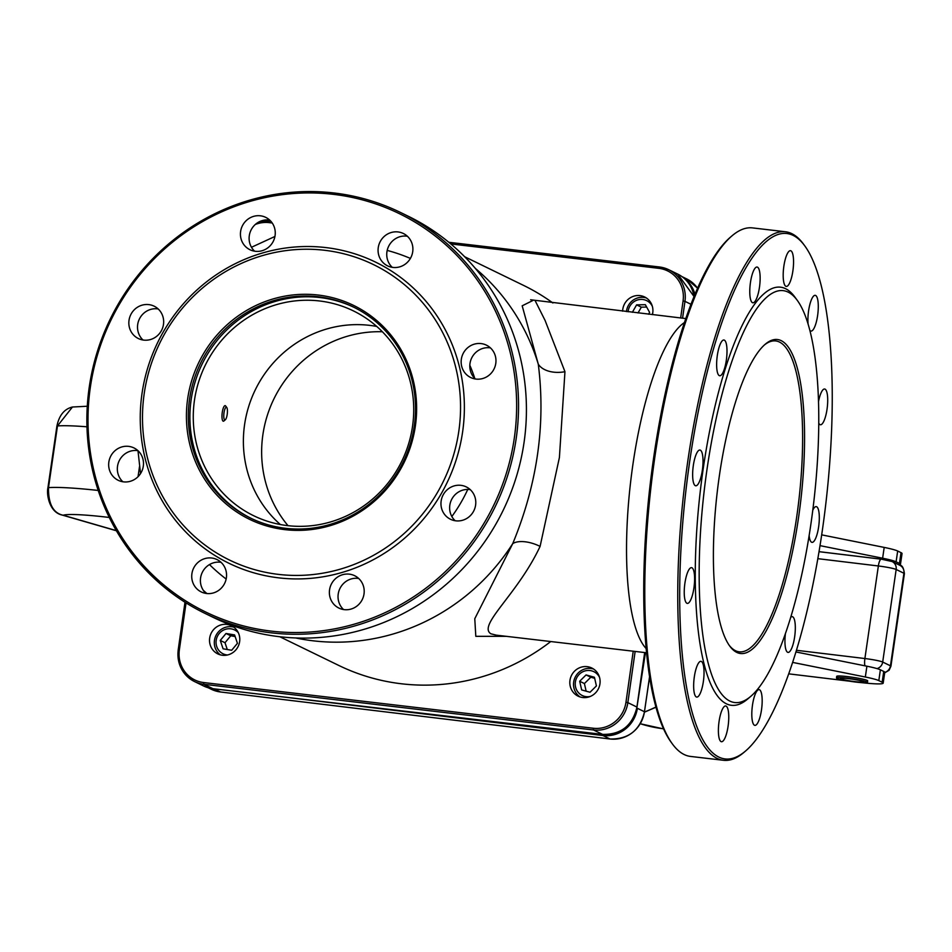 <?xml version="1.0" encoding="UTF-8"?>
<svg xmlns="http://www.w3.org/2000/svg" width="952" height="952" viewBox="0 0 952 952"><rect width="100%" height="100%" fill="white"/><g stroke="black" fill="none" stroke-linecap="round" stroke-linejoin="round"><path stroke-width="1.43" d="M280.364 524.54A113.907 109.349 115.9 0 1 255.291 389.844A113.907 109.349 115.9 0 1 376.742 326.441M412.561 426.091A113.907 109.349 -64.1 0 0 353.335 310.864A113.907 109.349 -64.1 0 0 205.168 365.461A113.907 109.349 -64.1 0 0 253.66 515.722A113.907 109.349 -64.1 0 0 412.561 426.091M532.882 300.499L522.184 305.806L538.285 364.176A25.038 15.982 170.5 0 0 564.952 371.697L545.103 320.491L535.274 300.915M496.301 635.151L490.899 633.794C477.345 625.274 517.507 594.631 540.093 546.388A25.038 12.471 23.6 0 0 512.747 543.604L474.774 618.729L475.81 636.329L506.285 636.329M540.093 546.388L559.407 457.507L564.952 371.697M475.405 268.464A211.296 202.835 -64.1 0 1 538.285 364.176C545.865 424.092 537.356 483.902 512.747 543.604A211.296 202.835 -64.1 0 1 295.632 637.947M684.417 322.538A168.254 44.684 96.7 0 0 630.676 481.51A168.254 44.684 96.7 0 0 646.182 648.598M764.408 344.969A156.509 41.567 -83.3 0 1 775.702 340.935A156.509 41.567 -83.3 0 1 779.438 342.042A156.509 41.567 -83.3 0 1 796.895 515.556A156.509 41.567 -83.3 0 1 739.24 651.822A156.509 41.567 -83.3 0 1 729.184 645.277M550.756 641.541A211.296 202.835 115.9 0 1 338.769 665.436L279.781 636.733M464.671 256.743L523.659 285.445A211.296 202.835 115.9 0 1 552.886 302.986M622.632 311.161A15.649 15.03 115.9 0 1 622.787 309.281A15.649 15.03 115.9 0 1 644.623 296.964A15.649 15.03 115.9 0 1 652.382 314.648M569.974 680.335A15.649 15.03 115.9 0 1 591.811 668.018A15.649 15.03 115.9 0 1 598.475 688.665A15.649 15.03 115.9 0 1 578.114 696.162A15.649 15.03 115.9 0 1 569.974 680.335M209.678 638.078A15.649 15.03 115.9 0 1 231.503 625.761A15.649 15.03 115.9 0 1 238.167 646.408A15.649 15.03 115.9 0 1 217.818 653.905A15.649 15.03 115.9 0 1 209.678 638.078M407.385 236.251A18.005 17.279 -64.1 0 0 388.618 246.342A18.005 17.279 -64.1 0 0 392.26 267.334M490.447 347.897A18.005 17.279 -64.1 0 0 471.68 357.988A18.005 17.279 -64.1 0 0 475.322 378.979M470.276 489.649A18.005 17.279 -64.1 0 0 451.51 499.74A18.005 17.279 -64.1 0 0 455.151 520.732M358.678 578.471A18.005 17.279 -64.1 0 0 339.912 588.562A18.005 17.279 -64.1 0 0 343.553 609.554M221.042 562.323A18.005 17.279 -64.1 0 0 202.276 572.414A18.005 17.279 -64.1 0 0 205.918 593.405M137.969 450.677A18.005 17.279 -64.1 0 0 119.214 460.768A18.005 17.279 -64.1 0 0 122.856 481.76M158.151 308.936A18.005 17.279 -64.1 0 0 139.385 319.027A18.005 17.279 -64.1 0 0 143.026 340.019M269.737 220.114A18.005 17.279 -64.1 0 0 250.983 230.205A18.005 17.279 -64.1 0 0 254.612 251.197M731.969 235.858L730.41 237.191A264.501 70.246 96.7 0 0 650.24 483.806A264.501 70.246 96.7 0 0 671.172 742.274L672.386 743.928A266.072 70.662 -83.3 0 1 651.335 483.925A266.072 70.662 -83.3 0 1 731.969 235.858A266.072 70.662 -83.3 0 1 752.496 227.897L785.471 231.764A266.072 70.662 96.7 0 0 685.809 475.583A266.072 70.662 96.7 0 0 717.13 758.399A266.072 70.662 96.7 0 0 723.484 760.291A266.072 70.662 96.7 0 0 744.012 752.33L745.571 750.997A264.501 70.246 -83.3 0 1 683.643 512.521A264.501 70.246 -83.3 0 1 793.099 235.37A264.501 70.246 -83.3 0 1 804.809 245.913A264.501 70.246 -83.3 0 1 825.741 504.382A264.501 70.246 -83.3 0 1 745.571 750.997M798.787 515.924A158.08 41.983 96.7 0 0 765.182 344.279A158.08 41.983 96.7 0 0 717.284 491.66A158.08 41.983 96.7 0 0 729.791 646.134A158.08 41.983 96.7 0 0 798.787 515.924M811.199 521.97A207.381 55.073 96.7 0 0 797.252 300.32A207.381 55.073 96.7 0 0 704.278 490.137A207.381 55.073 96.7 0 0 750.819 696.317A207.381 55.073 96.7 0 0 811.199 521.97M804.809 245.913L803.595 244.259A266.072 70.662 96.7 0 0 791.814 233.656A266.072 70.662 96.7 0 0 785.471 231.764M723.484 760.291L690.509 756.423A266.072 70.662 -83.3 0 1 684.167 754.531A266.072 70.662 -83.3 0 1 672.386 743.928M797.252 300.32L794.837 297.012A210.511 55.906 96.7 0 0 700.458 489.697A210.511 55.906 96.7 0 0 747.701 698.982L750.819 696.317M724.341 340.126A18.005 4.784 96.7 0 0 723.913 340.007A18.005 4.784 96.7 0 0 717.07 357.321A18.005 4.784 96.7 0 0 719.724 375.754A18.005 4.784 96.7 0 0 726.459 359.261A18.005 4.784 96.7 0 0 724.341 340.126M700.351 450.165A18.005 4.784 96.7 0 0 699.922 450.034A18.005 4.784 96.7 0 0 693.08 467.361A18.005 4.784 96.7 0 0 695.733 485.794A18.005 4.784 96.7 0 0 702.481 469.3A18.005 4.784 96.7 0 0 700.351 450.165M691.949 567.773A18.005 4.784 96.7 0 0 691.521 567.654A18.005 4.784 96.7 0 0 684.678 584.968A18.005 4.784 96.7 0 0 687.32 603.401A18.005 4.784 96.7 0 0 694.067 586.908A18.005 4.784 96.7 0 0 691.949 567.773M701.374 661.462A18.005 4.784 96.7 0 0 700.946 661.331A18.005 4.784 96.7 0 0 694.091 678.645A18.005 4.784 96.7 0 0 696.745 697.078A18.005 4.784 96.7 0 0 703.492 680.585A18.005 4.784 96.7 0 0 701.374 661.462M726.102 706.098A18.005 4.784 96.7 0 0 725.674 705.967A18.005 4.784 96.7 0 0 718.831 723.294A18.005 4.784 96.7 0 0 721.473 741.727A18.005 4.784 96.7 0 0 728.221 725.234A18.005 4.784 96.7 0 0 726.102 706.098M759.517 689.748A18.005 4.784 96.7 0 0 759.089 689.617A18.005 4.784 96.7 0 0 752.247 706.931A18.005 4.784 96.7 0 0 754.888 725.364A18.005 4.784 96.7 0 0 761.636 708.871A18.005 4.784 96.7 0 0 759.517 689.748M785.424 633.639A18.005 4.784 96.7 0 0 788.03 652.406A18.005 4.784 96.7 0 0 794.777 635.912A18.005 4.784 96.7 0 0 792.659 616.777A18.005 4.784 96.7 0 0 792.231 616.646A18.005 4.784 96.7 0 0 790.743 617.265M809.14 535.595A18.005 4.784 96.7 0 0 812.02 542.366A18.005 4.784 96.7 0 0 818.768 525.873A18.005 4.784 96.7 0 0 816.649 506.738A18.005 4.784 96.7 0 0 816.209 506.619A18.005 4.784 96.7 0 0 812.782 510.189M818.756 423.128A18.005 4.784 96.7 0 0 820.434 424.759A18.005 4.784 96.7 0 0 827.169 408.265A18.005 4.784 96.7 0 0 825.051 389.13A18.005 4.784 96.7 0 0 824.622 388.999A18.005 4.784 96.7 0 0 818.506 401.637M809.819 330.273A18.005 4.784 96.7 0 0 811.009 331.082A18.005 4.784 96.7 0 0 817.744 314.588A18.005 4.784 96.7 0 0 815.626 295.453A18.005 4.784 96.7 0 0 815.198 295.322A18.005 4.784 96.7 0 0 809.7 305.092A18.005 4.784 96.7 0 0 808.105 324.168M790.898 250.804A18.005 4.784 96.7 0 0 790.469 250.685A18.005 4.784 96.7 0 0 783.627 268A18.005 4.784 96.7 0 0 786.281 286.433A18.005 4.784 96.7 0 0 793.016 269.94A18.005 4.784 96.7 0 0 790.898 250.804M757.483 267.167A18.005 4.784 96.7 0 0 757.054 267.036A18.005 4.784 96.7 0 0 750.212 284.35A18.005 4.784 96.7 0 0 752.865 302.784A18.005 4.784 96.7 0 0 759.601 286.29A18.005 4.784 96.7 0 0 757.483 267.167M141.955 393.914A167.469 160.769 -64.1 0 0 362.141 565.143A167.469 160.769 -64.1 0 0 402.851 279.115A167.469 160.769 -64.1 0 0 141.955 393.914M144.168 393.89A164.339 157.758 115.9 0 1 400.173 281.221A164.339 157.758 115.9 0 1 360.225 561.906A164.339 157.758 115.9 0 1 144.168 393.89M514.377 437.587A221.471 212.605 115.9 0 1 169.361 589.419A221.471 212.605 115.9 0 1 223.196 211.165A221.471 212.605 115.9 0 1 514.377 437.587M275.08 235.572A18.005 17.279 -64.1 0 0 265.715 217.365A18.005 17.279 -64.1 0 0 242.308 225.981A18.005 17.279 -64.1 0 0 249.971 249.733A18.005 17.279 -64.1 0 0 275.08 235.572M163.482 324.382A18.005 17.279 -64.1 0 0 154.129 306.175A18.005 17.279 -64.1 0 0 130.71 314.803A18.005 17.279 -64.1 0 0 138.373 338.543A18.005 17.279 -64.1 0 0 163.482 324.382M143.312 466.135A18.005 17.279 -64.1 0 0 133.946 447.928A18.005 17.279 -64.1 0 0 110.539 456.555A18.005 17.279 -64.1 0 0 118.203 480.296A18.005 17.279 -64.1 0 0 143.312 466.135M226.374 577.781A18.005 17.279 -64.1 0 0 217.008 559.574A18.005 17.279 -64.1 0 0 193.601 568.201A18.005 17.279 -64.1 0 0 201.265 591.942A18.005 17.279 -64.1 0 0 226.374 577.781M364.021 593.917A18.005 17.279 -64.1 0 0 354.656 575.71A18.005 17.279 -64.1 0 0 331.248 584.338A18.005 17.279 -64.1 0 0 338.912 608.078A18.005 17.279 -64.1 0 0 364.021 593.917M475.607 505.107A18.005 17.279 -64.1 0 0 466.254 486.9A18.005 17.279 -64.1 0 0 442.835 495.528A18.005 17.279 -64.1 0 0 450.498 519.268A18.005 17.279 -64.1 0 0 475.607 505.107M495.79 363.355A18.005 17.279 -64.1 0 0 486.424 345.148A18.005 17.279 -64.1 0 0 463.017 353.775A18.005 17.279 -64.1 0 0 470.681 377.516A18.005 17.279 -64.1 0 0 495.79 363.355M412.716 251.709A18.005 17.279 -64.1 0 0 403.362 233.502A18.005 17.279 -64.1 0 0 379.943 242.129A18.005 17.279 -64.1 0 0 387.607 265.87A18.005 17.279 -64.1 0 0 412.716 251.709M400.28 212.355L408.17 216.199A223.03 214.105 115.9 0 1 524.147 441.799A223.03 214.105 115.9 0 1 213.01 617.301L205.132 613.469A223.03 214.105 -64.1 0 0 516.27 437.956A223.03 214.105 -64.1 0 0 400.28 212.355A223.03 214.105 -64.1 0 0 89.143 387.869A223.03 214.105 -64.1 0 0 205.132 613.469M189.519 399.352A117.382 112.681 115.9 0 1 353.275 306.972A117.382 112.681 115.9 0 1 414.322 425.711A117.382 112.681 115.9 0 1 250.566 518.09A117.382 112.681 115.9 0 1 189.519 399.352M415.417 425.699A118.952 114.192 -64.1 0 0 259.027 304.081A118.952 114.192 -64.1 0 0 230.122 507.237A118.952 114.192 -64.1 0 0 415.417 425.699M251.352 518.459A117.382 112.681 115.9 0 1 191.09 400.114A117.382 112.681 115.9 0 1 354.061 307.365M382.371 331.76A117.382 112.681 -64.1 0 0 273.914 398.9A117.382 112.681 -64.1 0 0 288.016 525.683M863.214 681.525A11.733 1.035 8.3 0 1 863.595 681.858A11.733 1.035 8.3 0 1 851.826 681.192A11.733 1.035 8.3 0 1 840.366 678.478A11.733 1.035 8.3 0 1 850.564 678.919A11.733 1.035 8.3 0 1 863.214 681.525M836.998 678.359A15.649 1.38 -171.7 0 0 853.873 681.822A15.649 1.38 -171.7 0 0 867.462 682.417A15.649 1.38 -171.7 0 0 852.183 678.8A15.649 1.38 -171.7 0 0 836.487 677.907A15.649 1.38 -171.7 0 0 836.998 678.359M836.487 677.907L836.713 676.372A15.649 1.38 8.3 0 1 852.397 677.253A15.649 1.38 8.3 0 1 867.688 680.87L867.462 682.417M820.017 545.639L882.623 558.217A31.297 2.761 8.3 0 1 896.106 561.811L899.45 563.441A31.297 2.761 8.3 0 1 900.461 564.334A31.297 2.761 8.3 0 1 899.069 564.929M861.834 682.667A31.297 2.761 -171.7 0 0 883.182 683.131L884.753 672.326A31.297 2.761 -171.7 0 0 883.73 671.434L880.386 669.803A31.297 2.761 -171.7 0 0 866.903 666.21L795.955 651.953M788.732 673.849L849.41 681.168M883.182 683.131A31.297 2.761 -171.7 0 0 882.159 682.239L878.815 680.609A31.297 2.761 -171.7 0 0 865.332 677.015L792.635 662.402M821.683 534.857L884.194 547.412A31.297 2.761 8.3 0 1 897.677 551.018L901.02 552.648A31.297 2.761 8.3 0 1 902.044 553.54L900.461 564.334M72.447 407.016C64.331 408.943 59.155 415.31 56.906 426.103A7.83 0.69 8.3 0 1 57.477 425.937L72.447 407.016L87.286 406.242M61.88 514.972A7.83 6.569 -73.8 0 0 62.094 515.032A7.83 6.569 -73.8 0 0 63.141 515.234C53.181 513.116 48.302 503.917 48.492 487.65L57.477 425.937A87.763 7.735 8.3 0 1 86.965 426.805M116.406 530.764L62.094 515.032A7.83 6.569 -73.8 0 0 62.118 515.044C49.278 512.343 46.339 494.183 47.921 487.817A7.83 0.69 8.3 0 1 47.921 487.817A7.83 0.69 8.3 0 1 48.492 487.65A87.763 7.735 -171.7 0 1 98.223 490.458M227.29 413.775A6.39 1.69 -83.3 0 1 225.35 419.737A6.39 1.69 -83.3 0 1 223.922 413.394A6.39 1.69 -83.3 0 1 226.79 407.539A6.39 1.69 -83.3 0 1 227.29 413.775M226.79 407.539L225.672 406.016A7.83 2.083 96.7 0 0 225.136 405.647A7.83 2.083 96.7 0 0 222.161 413.192A7.83 2.083 96.7 0 0 223.315 421.2A7.83 2.083 96.7 0 0 223.922 420.962L225.35 419.737M227.504 654.988A13.257 12.721 115.9 0 1 222.328 630.771A13.257 12.721 115.9 0 1 238.345 632.723M233.799 627.154A15.649 15.03 -64.1 0 0 218.532 631.759A15.649 15.03 -64.1 0 0 215.116 647.658A15.649 15.03 -64.1 0 0 220.317 654.857M223.089 648.812L220.269 640.422L226.017 633.485L234.597 634.936L237.429 643.326L231.681 650.264L223.089 648.812M220.269 640.422L224.993 642.731L227.29 649.526M235.132 636.531L230.753 635.781L226.017 633.485M230.753 635.781L224.993 642.731M590.24 696.471A13.257 12.721 115.9 0 1 575.246 683.203A13.257 12.721 115.9 0 1 599.534 677.372M593.596 669.042A15.649 15.03 -64.1 0 0 593.048 668.887A15.649 15.03 -64.1 0 0 575.02 677.574A15.649 15.03 -64.1 0 0 580.018 696.923M586.063 674.92L594.429 677.253L596.416 685.916L590.026 692.259L581.66 689.926L579.685 681.263L586.063 674.92L590.799 677.229L584.409 683.56L579.685 681.263M594.667 678.312L590.799 677.229M584.409 683.56L586.146 691.176M628.094 311.804A13.257 12.721 115.9 0 1 652.322 306.258M646.408 298A15.649 15.03 -64.1 0 0 628.463 305.318A15.649 15.03 -64.1 0 0 626.428 311.601M632.366 312.304L636.602 304.866L645.349 304.7L649.609 312.387L648.574 314.208M646.658 307.068L641.339 307.163L636.602 304.866M641.339 307.163L638.03 312.97M387.19 250.412A186.247 178.797 115.9 0 1 410.407 258.42M226.148 579.042A186.247 178.797 115.9 0 1 209.476 564.572M451.843 516.508A150.249 144.24 -64.1 0 0 467.765 489.435M474.798 378.479A150.249 144.24 -64.1 0 0 469.824 365.27M659.308 266.965L448.82 242.284L659.343 266.965L658.772 268.321A29.738 28.548 115.9 0 1 683.072 300.987L684.964 301.356A31.297 30.047 -64.1 0 0 668.685 269.69A31.297 30.047 -64.1 0 0 659.379 266.976L668.685 269.69L677.753 274.105A31.297 30.047 115.9 0 1 694.008 296.596M255.291 224.482A29.738 28.548 115.9 0 1 269.118 222.625L269.69 221.269L258.789 222.018M633.223 651.216L625.964 702.267L627.856 702.635L635.139 651.442M682.572 318.194L684.964 301.356L690.962 304.283M683.072 300.987L680.656 317.968M625.964 702.267A29.738 28.548 115.9 0 1 593.31 728.244L593.489 729.982A31.297 30.047 -64.1 0 0 627.856 702.635L636.971 707.086L644.73 652.56M593.31 728.244L203.657 682.548L203.835 684.286L593.489 729.982L602.628 734.397C621.085 734.706 632.544 725.602 636.971 707.086M203.657 682.548A29.738 28.548 115.9 0 1 179.357 649.883L178.25 649.907A31.297 30.047 -64.1 0 0 194.529 681.561A31.297 30.047 -64.1 0 0 203.835 684.286L212.974 688.701L203.597 685.976A31.297 30.047 115.9 0 0 212.903 688.701L602.557 734.397A31.297 30.047 115.9 0 0 636.924 707.038L644.671 652.56M185.033 602.259L178.262 649.835M179.357 649.883L186.045 602.89M269.654 221.269A31.297 30.047 -64.1 0 0 258.694 222.066M269.118 222.625L272.224 222.994M450.808 243.938L658.772 268.321M883.73 671.434L882.159 682.239M880.386 669.803L878.815 680.609M866.903 666.21L865.332 677.015M663.544 728.78A133.042 127.711 115.9 0 1 640.268 723.722M884.194 547.412L882.623 558.217M897.677 551.018L896.106 561.811M901.02 552.648L899.45 563.441M864.94 665.817A7.83 2.083 -83.1 0 1 864.892 658.534L796.467 650.287M877.042 668.613A7.83 7.509 -64.1 0 0 882.694 662.045A14.72 1.297 -171.7 0 0 864.892 658.534L878.363 565.976A7.83 2.083 -83.1 0 1 881.278 559.157A7.83 2.083 -83.1 0 1 881.457 559.217A6.902 0.607 -171.7 0 1 889.799 560.859M884.741 672.398A7.83 7.509 -64.1 0 0 890.453 665.817L882.694 662.045L896.165 569.475A7.83 7.509 -64.1 0 0 892.095 561.537L899.854 565.309A7.83 7.509 -64.1 0 1 903.924 573.247A14.72 1.297 8.3 0 1 904.4 573.675C903.698 567.951 902.175 565.167 899.854 565.309M884.67 672.862L889.097 670.256L890.929 666.233A14.72 1.297 -171.7 0 0 890.453 665.817L903.924 573.247L896.165 569.475A14.72 1.297 8.3 0 0 878.363 565.976L817.839 558.669M116.322 530.633L63.141 515.234A64.296 5.664 8.3 0 1 109.278 517.46M881.088 559.169L819.029 551.684M139.504 466.647L138.04 476.69M655.94 707.027A172.169 165.279 115.9 0 1 644.48 711.989M281.959 696.804L602.913 735.527L602.687 734.373M694.96 294.263A31.297 30.047 -64.1 0 0 683.417 277.734M636.805 708.133L645.456 652.644M610.089 738.99L602.913 735.527A31.297 30.047 -64.1 0 0 637.364 708.288L644.456 711.739A31.297 30.047 115.9 0 1 610.006 738.99L220.614 691.997M681.977 276.627L686.571 278.853A31.297 30.047 115.9 0 1 697.554 288.194M649.585 676.551L644.456 711.739L649.609 676.741M214.081 688.843L220.543 691.985A31.297 30.047 115.9 0 1 211.344 689.284L220.578 691.997L610.042 738.99C628.534 739.359 640.018 730.291 644.504 711.787M530.633 299.773L685.773 318.563M496.147 635.139L646.575 652.774M274.926 236.477L251.483 247.27M137.981 450.689L140.539 473.572M203.288 590.311L206.881 593.536M184.985 602.223L178.202 649.859C176.905 664.198 182.356 674.778 194.529 681.561L203.597 685.976M694.032 296.512L677.753 274.105M602.592 734.408L212.939 688.712M663.603 728.923L640.256 723.746M47.921 487.817L56.906 426.103M819.029 551.648L881.278 559.157L892.095 561.537M890.929 666.233L904.4 573.675M655.987 707.205L644.456 712.179M697.566 288.182L686.571 278.853M208.19 687.749L211.344 689.284"/></g></svg>
